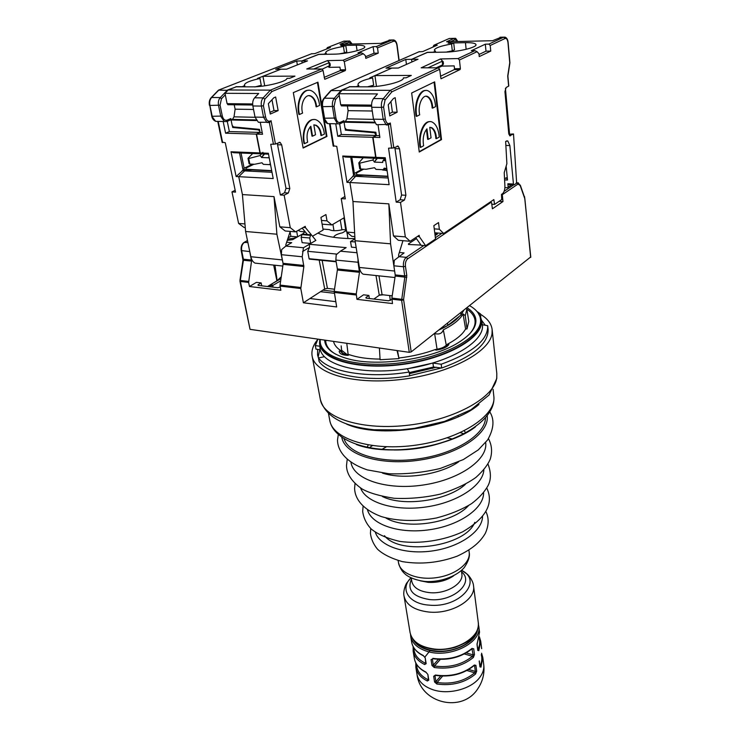 <?xml version="1.0" encoding="UTF-8"?>
<svg xmlns="http://www.w3.org/2000/svg" width="740" height="740" viewBox="0 0 740 740"><rect width="100%" height="100%" fill="white"/><g stroke="black" fill="none" stroke-linecap="round" stroke-linejoin="round"><path stroke-width="1.11" d="M465.987 308.589L466.866 309.237L465.284 315.712L463.055 313.889C460.188 319.208 454.046 324.296 444.629 329.152L443.315 329.809C442.113 333.481 439.218 334.73 434.63 333.555L434.223 333.712M459.438 316.202C455.294 321.142 448.468 325.739 438.95 329.975M447.358 344.285L448.912 344.498C446.886 347.264 442.659 349.123 436.23 350.085L435.259 349.807L435.703 349.419M320.3 342.842L320.559 344.239C322.844 360.38 361.546 370.24 405.215 363.692C448.921 357.337 483.118 336.709 480.639 320.596L480.482 319.19C482.961 335.266 448.736 355.866 405.002 362.221C361.296 368.779 322.575 358.956 320.3 342.842L320.133 339.457M469.65 305.694C475.348 308.922 478.835 312.789 480.121 317.266L480.482 319.19M447.33 344.276C456.497 339.447 462.583 334.36 465.589 329.022L463.055 313.889M349.086 354.599C357.383 357.494 367.706 358.993 380.055 359.094M341.168 345.885L341.714 351.482C342.037 353.248 344.183 354.275 348.142 354.543L346.782 343.305M340.992 351.028L341.714 351.482M434.63 333.555L437.044 349.206L435.731 349.706M466.866 309.237L468.79 321.354L467.005 328.93L465.284 315.712M467.005 328.93L465.589 329.022M397.047 350.566L398.98 358.623L397.51 350.631M398.98 358.623L380.092 359.733L379.407 348.022M447.376 344.572L446.266 345.145L443.315 329.809M446.396 346.838L446.266 345.145C444.583 347.069 441.503 348.42 437.044 349.206L437.137 349.964M348.142 354.543L349.123 354.895M399.193 357.975C412.356 356.393 424.51 353.535 435.684 349.4M333.518 341.39C334.286 344.886 336.765 348.004 340.964 350.742M469.179 334.36C474.127 328.939 475.977 323.778 474.729 318.885C473.655 314.953 470.751 311.531 466.015 308.599M325.711 340.261C325.674 345.552 328.939 350.168 335.507 354.099M349.058 354.617L348.05 355.367C342.222 355.154 339.272 353.748 339.207 351.158L340.927 350.751M324.657 340.113C325.119 348.475 333.093 354.765 348.577 358.974C378.048 367.105 432.216 359.104 458.079 342.805C471.639 334.332 477.457 326.035 475.543 317.913C474.479 314.047 471.658 310.652 467.051 307.748M420.339 580.826L428.173 582.352C437.877 582.843 446.322 580.706 453.5 575.923M414.761 641.265C418.97 646.658 425.889 649.896 435.518 650.978C452.825 652.921 472.675 643.615 476.31 632.182M427.396 52.438L411.588 59.33L411.921 61.966L411.588 59.33L417.998 59.246L398.342 68.034L391.849 68.089L374.949 75.591L411.32 75.415L406.26 77.765L403.337 77.894C404.651 81.344 382.312 87.043 367.956 86.83L349.678 86.802L342.074 90.188L390.257 90.345L383.329 98.633C381.701 100.825 381.091 103.748 381.489 107.392L383.607 107.004L385.078 99.992L391.886 91.834L390.257 90.345L438.274 67.83L421.18 67.812L440.467 58.96L458.051 58.562L459.447 59.986L460.382 68.654L454.508 68.755L454.231 69.643L440.467 76.257M350.732 157.259L353.628 175.648L346.977 182.355L342.74 156.029L375.67 157.352L372.71 137.279L337.773 136.262L341.353 134.504L339.66 123.922M337.773 136.262L335.757 123.793M349.447 86.904L341.371 90.178L334.295 98.272C332.639 100.409 332.047 103.249 332.5 106.791L334.378 118.409L337.505 123.83L339.854 123.839L343.453 122.109L343.915 120.648L340.317 122.368C338.189 122.997 336.728 121.554 335.932 118.021L334.064 106.403L335.498 99.595L339.225 95.331M346.598 129.583L345.414 130.166L374.597 132.765L375.68 132.21M341.353 134.504L376.225 135.476L374.597 132.765M345.099 128.131L345.414 130.166L346.283 129.435M343.915 120.648L344.146 122.128M372.71 137.279L376.225 135.476M385.309 168.951L383.07 170.2M357.448 175.574L355.589 176.333L352.647 176.185M346.977 182.355L349.918 182.521L355.589 176.333L349.918 182.521L352.952 201.521L349.918 182.521L389.12 184.667L385.263 157.74L375.976 157.361L378.334 158.379L385.392 158.665M386.483 170.635L386.28 169.229M406.436 64.417L405.788 59.413L385.984 68.145L391.849 68.089L369.769 77.894L372.608 77.885C363.146 80.05 358.262 82.242 357.975 84.462L358.983 86.821M341.695 90.613L330.78 90.613M457.82 41.505L455.646 38.341L454.277 38.351L446.553 41.755L451.437 41.644L448.292 43.04L465.451 42.67C472.046 42.578 475.561 43.235 475.996 44.65C476.995 47.434 457.764 52.059 444.536 52.142L427.119 52.438L411.588 59.33L405.788 59.413M333.463 145.817L336.756 146.381L345.303 198.875L341.233 198.616L344.923 196.544M341.233 198.616L346.736 232.064L351.815 236.356L354.839 236.606M354.627 232.721L346.736 232.064M432.965 47.073L433.881 45.251L437.257 45.177L422.762 51.569L418.868 51.828M371.628 86.737L372.174 85.933L371.674 85.71L373.672 85.239L372.608 77.885M372.174 85.933L372.969 85.396M353.628 175.648L354.368 173.447L362.387 169.09M351.824 157.306L354.368 173.447M450.577 41.662L455.063 39.673L457.662 41.505M357.411 175.334L354.164 174.696M342.74 156.029L345.154 157.028L378.02 158.369L375.67 157.352M358.78 85.451L356.07 86.811M371.684 85.701L367.567 86.83M427.378 52.318L433.15 52.226L435.435 51.199L434.325 50.163C434.99 47.961 440.726 45.908 451.548 44.002L452.297 50.838L446.377 52.087M449.282 51.911L449.504 51.328M451.548 44.002L453.731 43.031L448.042 43.151L451.437 41.644L492.535 40.719L501.257 37.213M349.299 86.663L356.042 86.673M452.297 50.838L454.48 49.848L453.731 43.031M435.435 51.199L435.564 52.29M318.681 54.427L301.828 60.958L302.179 62.992L301.828 60.958L307.507 60.883L286.593 69.172L280.858 69.227L262.94 76.294L294.964 76.137L289.553 78.348L286.963 78.348C287.157 81.567 264.976 87.052 252.266 86.848L236.227 86.821L228.207 89.984L270.414 90.132L263.163 97.883C261.47 99.928 260.878 102.666 261.405 106.079L263.421 105.709L264.828 99.151L271.941 91.529L270.414 90.132L321.752 69.014L306.749 68.987L327.385 60.634L342.99 60.273L344.304 61.605L345.562 69.754L340.345 69.847L340.067 70.679L324.175 77.376M239.557 152.967L243.081 170.265L236.134 176.527L231.01 151.774L259.943 152.93L256.262 134.097L225.598 133.2L229.363 131.563L227.254 121.323M225.598 133.2L223.166 121.499M236.079 86.885L227.596 89.984L220.252 97.56C218.55 99.558 217.976 102.222 218.541 105.543L220.807 116.439L224.266 121.526L226.764 121.536L230.556 119.926L230.88 118.548L227.088 120.158C224.84 120.74 223.258 119.381 222.324 116.069L220.067 105.182L221.436 98.799L225.293 94.812M259.463 129.407L258.417 129.879L259.832 131.35M233.914 126.956L232.702 127.484L258.417 129.879M229.363 131.563L259.99 132.423L259.786 131.378M232.314 125.597L232.702 127.484L233.442 126.836M230.88 118.548L231.158 119.936M256.262 134.097L259.99 132.423M246.605 170.181L242.045 170.764M236.134 176.527L238.733 176.675L244.635 170.894L238.733 176.675L242.415 194.565L238.733 176.675L273.208 178.562L268.352 153.273L260.212 152.949L262.765 153.911L268.528 154.142M297.369 64.898L296.694 61.022L275.678 69.273L280.858 69.227L257.455 78.449L259.962 78.449C249.963 80.688 244.783 82.88 244.431 85.017L245.014 86.839M227.865 90.335L218.485 90.141L211.288 97.56M352.185 44.011L349.752 41.033L348.262 41.042L340.012 44.28L344.359 44.187L340.992 45.51L356.264 45.177C361.555 45.103 364.376 45.621 364.737 46.75C365.865 49.33 346.117 54.103 333.832 54.168L318.376 54.427L301.828 60.958L296.694 61.022M222.49 142.191L225.247 142.709L235.551 192.104L231.972 191.873L235.172 190.282M231.972 191.873L238.604 223.415L244.117 227.504L245.255 227.606M244.94 223.942L238.604 223.415M326.581 49.016L327.358 47.601L330.364 47.536L314.898 53.595L311.503 53.798M259.685 86.441L260.147 85.831L259.555 85.738L261.266 85.359L259.962 78.449M260.147 85.831L260.739 85.47M243.081 170.265L244.145 168.211L252.599 164.169M241.055 153.023L244.145 168.211M344.23 44.187L349.03 42.291L351.889 44.021M246.559 169.969L243.839 169.377M231.01 151.774L233.6 152.718L262.496 153.901L259.943 152.93M244.764 85.553L241.897 86.83M259.564 85.738L254.847 86.969M318.663 54.316L323.778 54.233L326.22 53.261L325.646 52.605C326.396 50.45 332.334 48.396 343.453 46.435L344.442 52.873L339.309 53.863M343.453 46.435L345.793 45.51L340.733 45.612L344.359 44.187L380.934 43.364L390.378 40.025M235.949 86.691L241.878 86.7M344.442 52.873L346.773 51.93L345.793 45.51M326.22 53.261L326.386 54.298M372.266 111.009L348.105 110.658L346.903 118.816L345.377 121.536L344.045 122.174L374.671 122.868M347.375 105.95L348.105 110.658M388.842 203.861L352.952 201.521L355.061 240.731L390.572 243.821L388.842 203.861L393.476 235.921L405.317 236.893L410.117 241.286L419.182 235.311L419.358 236.68L417.36 236.513M355.061 240.731L359.372 267.454C359.982 270.849 361.24 273.097 363.155 274.189L365.949 274.485M394.873 272.644L390.572 243.821M485.32 44.187L488.89 44.113L490.213 45.482L490.75 51.078L479.243 56.592L478.956 53.761L477.078 51.68L474.923 50.653L471.315 50.718L485.32 44.187L485.995 51.162L479.03 54.483M416.777 116.3L419.691 114.802C417.425 105.247 422.688 93.601 427.822 96.644C430.717 98.411 432.373 102.213 432.789 108.058L435.592 106.616C434.88 98.651 432.521 93.471 428.534 91.076C421.384 86.839 413.91 102.684 416.777 116.3L416.158 116.291C413.651 104.238 419.229 89.577 425.87 90.511M425.87 96.256L427.202 96.644C430.097 98.411 431.762 102.213 432.179 108.049L432.789 108.058M423.613 145.762C422.485 138.621 423.604 132.978 426.952 128.834L428.257 139.351L431.05 137.816L429.764 127.326L431.772 127.715C434.528 129.407 436.101 133.043 436.489 138.621L439.246 137.094C438.57 129.5 436.341 124.551 432.539 122.257C425.491 118.002 417.897 133.94 420.746 147.343L423.613 145.762M428.257 139.351L427.646 139.333L426.407 129.435M429.894 127.317L431.161 127.696C433.918 129.389 435.49 133.024 435.879 138.602L436.489 138.621M420.746 147.343L420.135 147.325C417.638 135.411 423.373 120.629 429.986 121.684M388.158 177.998L355.589 176.333L356.93 175.593L363.914 175.306L387.945 176.508M427.97 67.821L442.206 61.235L442.613 64.824L443.473 63.955L441.9 66.119L454.184 65.879L454.508 68.755M454.231 69.643L460.114 69.542L460.382 68.654M460.114 69.542L441.142 78.718M391.886 91.834L439.662 69.31L440.966 78.718M394.818 147.334L401.589 195.027L400.127 199.763L396.187 202.131L388.555 148.185L393.773 147.898L398.139 146.141L397.121 146.104M395.16 148.629L399.535 148.786L398.139 146.141M399.535 148.786L405.899 195.286L401.589 195.027M400.127 199.763L404.438 200.031L405.899 195.286M404.438 200.031L400.507 202.409L405.317 236.893M415.732 237.586L421.143 245.338L425.63 245.717L419.358 236.68M425.63 245.717L435.546 239.011L433.853 225.645L438.515 222.574L439.347 229.252L443.695 233.498L493.848 199.578L494.56 204.434L491.795 204.268M505.975 145.447L509.86 145.567L507.788 140.961L505.642 141.442L506.882 163.669L504.227 172.707L504.911 186.054C504.948 189.736 504.125 192.298 502.451 193.751L501.489 194.407L501.748 199.523L494.56 204.434M509.86 145.567L513.449 184.038L507.853 183.751L508.556 184.584M508.861 134.255L513.514 133.958L516.576 182.003L516.104 183.548L514.143 184.871L513.449 184.038M513.514 133.958L509.666 135.744M490.213 45.482L505.022 38.508C506.567 38.129 507.557 39.562 508.001 42.818L509.758 62.808L507.714 76.017L508.621 86.154L506.169 87.468L504.939 91.631L508.741 133.459L509.786 135.809L510.526 135.762M419.266 152.033L411.653 92.99L434.658 81.862L441.521 139.592L419.266 152.033M389.767 115.912L388.223 104.812L393.44 98.513L395.169 97.68L397.149 112.23L389.767 115.912M393.773 147.898L390.304 122.997L389.388 124.468M439.662 69.31L438.274 67.83M508.177 187.146L507.853 183.751M443.473 63.955L443.214 61.753L442.206 61.235M443.214 61.753L440.467 58.96M505.42 88.384L509.536 133.857M506.16 166.13L507.492 180.042L506.512 177.878L504.541 178.738M389.444 113.627L392.404 112.156L390.942 101.528M378.639 124.746L376.457 124.699L373.45 119.159L371.721 107.272C371.304 103.646 371.915 100.733 373.552 98.559L377.456 93.925L338.966 93.721L340.714 104.775L341.806 105.885M374.949 75.591L376.484 86.376M402.949 240.694L398.555 255.013L398.758 256.466M410.117 241.286L398.333 240.287L393.476 235.921M490.75 51.078L485.995 51.162M400.507 202.409L396.187 202.131M378.057 124.931L379.87 137.483L373.025 137.288L375.976 157.361M439.347 229.252L434.26 228.854M443.695 233.498L434.759 232.795M397.149 112.23L392.404 112.156M342.074 90.188L338.966 93.721M442.613 64.824L436.184 67.83M438.237 67.83L441.9 66.119M344.045 122.174L344.97 127.983L346.403 129.565L375.855 132.229L376.346 135.587L379.601 135.679M376.346 135.587L373.025 137.288M419.219 151.691L440.92 139.573L434.075 82.14M441.521 139.592L440.92 139.573M253.552 109.455L235.117 109.187L234.219 104.775M274.013 196.627L242.415 194.565L245.597 231.49L276.899 234.219L274.013 196.627L279.84 226.819L290.265 227.679L295.575 231.861L305.25 226.347L305.481 227.633L303.308 227.458M245.597 231.49L250.842 256.725C251.572 259.934 252.969 262.062 255.05 263.125L258.047 263.44M283.041 263.264L276.899 234.219M235.117 109.187L234.016 116.837L232.453 119.39L256.031 119.926M373.089 46.648L376.253 46.583L377.502 47.887L378.242 53.151L365.8 58.368L365.421 55.703L363.303 53.752L361.175 52.79L357.975 52.845L373.089 46.648L374.024 53.224L365.569 56.758M299.478 114.478L302.595 113.081C299.885 104.109 305.278 93.194 310.92 96.052C314.111 97.717 316.008 101.288 316.618 106.773L319.625 105.422C318.635 97.948 315.934 93.083 311.54 90.835C303.678 86.858 296.009 101.704 299.478 114.478L298.932 114.469C295.917 103.202 301.504 89.494 308.7 90.299M308.858 95.682L310.375 96.052C313.566 97.708 315.471 101.288 316.072 106.764L316.618 106.773M307.664 142.154C306.258 135.448 307.313 130.148 310.837 126.272L312.539 136.16L315.527 134.726L313.843 124.866L316.045 125.236C319.079 126.836 320.882 130.258 321.456 135.503L324.407 134.079C323.473 126.938 320.92 122.285 316.729 120.111C308.959 116.088 301.161 131.026 304.603 143.634L307.664 142.154M312.539 136.16L311.993 136.142L310.375 126.725M314.056 124.847L315.499 125.227C318.542 126.817 320.346 130.24 320.92 135.485L321.456 135.503M304.603 143.634L304.066 143.615C301.06 132.451 306.822 118.631 314 119.566M272.006 172.291L244.635 170.894L246.059 170.209L252.396 169.922L271.737 170.894M322.224 69.144L330.299 65.333L329.004 67.358L339.919 67.146L340.345 69.847M329.411 66.73L328.051 66.748M340.067 70.679L345.293 70.587L345.562 69.754M345.293 70.587L324.897 79.226M271.941 91.529L323.038 70.402L324.703 79.226M269.351 122.479L271.053 120.685L269.406 122.479M277.25 143.181L286.001 188.349L284.548 192.779L280.349 194.972L270.72 144.3L275.447 144.032L280.118 142.394L279.008 142.358M277.842 144.753L281.69 144.883L280.118 142.394M281.69 144.883L289.793 188.571L286.001 188.349M284.548 192.779L288.332 193.011L289.793 188.571M288.332 193.011L284.142 195.212L290.265 227.679M311.438 234.895L305.481 227.633M312.863 236.042L323.139 230.029L320.938 217.403L325.924 214.563L327.015 220.862L331.862 224.923L344.359 217.615M303.123 148.037L293.318 92.611L317.941 82.177L326.95 136.438L303.123 148.037M270.285 114.053L268.333 103.665L273.791 97.782L275.641 97.005L278.147 110.621L270.285 114.053M323.038 70.402L321.752 69.014M313.704 68.996L328.967 62.771L329.513 66.138M330.299 65.333L329.966 63.261L328.967 62.771M329.966 63.261L327.385 60.634M269.952 112.314L273.994 110.556L271.987 99.733M260.748 122.34L258.399 122.285L255.032 117.096L252.867 105.968C252.34 102.573 252.923 99.854 254.615 97.809L258.695 93.49L224.988 93.305L228.207 89.984M290.2 231.407L285.807 244.847L286.029 245.967M262.94 76.294L264.726 85.822M252.655 103.961L227.106 103.665L224.988 93.305M227.106 103.665L228.281 104.701M295.575 231.861L285.196 230.982L279.84 226.819M378.242 53.151L374.024 53.224M284.142 195.212L280.349 194.972M260.267 122.488L262.534 134.282L256.539 134.107L260.212 152.949M327.015 220.862L321.465 220.437M322.113 224.155L331.862 224.923M278.147 110.621L273.994 110.556M302.161 228.114L307.442 234.525M256.429 120.565L231.056 119.982L232.175 125.439L233.516 126.919L259.453 129.371L260.064 132.525L262.21 132.59M260.064 132.525L256.539 134.107M231.056 119.982L232.453 119.39M303.076 147.769L326.414 136.419L317.432 82.399M326.95 136.438L326.414 136.419M478.965 404.429C452.075 428.164 378.991 438.959 346.394 424.011M346.394 230.001L342.842 229.622C336.524 231.084 332.01 231.074 329.291 229.585L322.973 229.067M460.733 312.743L461.002 314.953L463.74 310.365M333.666 237.3C334.258 235.45 337.2 233.951 342.481 232.795L346.459 230.399M318.45 232.767L318.478 233.359M439.468 329.559L447.811 325.433L447.524 323.186M341.593 350.242L348.105 355.367M461.002 314.953L447.811 325.433M346.894 232.203L347.994 238.53M319.893 346.255L315.323 345.58L315.989 349.151L320.364 349.807M315.323 345.58L317.923 339.133M318.468 357.966L319.144 361.601C329.161 375.726 368.862 382.636 409.701 375.828L409.146 372.026C368.233 378.843 328.477 372.007 318.468 357.966L324.342 356.708M441.188 364.246L441.688 368.039C473.11 356.504 488.585 343.601 488.095 329.318L487.697 325.683C488.178 339.882 472.675 352.74 441.188 364.246L432.918 363.026L433.464 367.031L441.688 368.039M482.341 324.758L487.697 325.683M476.912 311.429L480.556 313.982L480.76 317.599M409.229 372.59L433.464 367.031M409.146 372.026L407.342 368.788L432.918 363.026M480.556 313.982L479.076 314.296M344.22 355.024L339.901 350.704M354.913 238.077L354.016 238.632M385.707 160.848L383.764 160.515L382.774 161.07L382.737 162.458L374.311 162.097L376.864 158.323M377.317 158.342L374.311 162.097M385.281 158.665L383.773 160.515L385.189 158.656M375.541 156.556L372.71 160.053L359.723 163.161L358.845 163.142L359.168 162.439L363.257 157.768M358.798 162.837L359.696 168.683L360.63 169.007L366.096 169.266L374.496 167.703L375.985 169.377L383.19 169.71L384.208 168.147L386.826 168.637M372.71 160.053L374.246 161.625M384.236 168.147L386.918 169.34M319.754 349.715L318.135 357.143M317.654 339.586C313.048 345.201 311.207 350.723 312.141 356.144C314.796 373.829 354.987 385.318 402.412 379.315C449.837 373.506 490.028 351.889 492.054 333.453L492.137 329.568C491.397 323.657 487.549 318.589 480.602 314.371M481.379 320.022L485.172 325.11M441.308 367.983L409.683 375.716M318.478 358.003L317.553 354.969L317.617 349.391M309.709 237.984L310.56 235.348L311.401 234.858L302.817 234.127L301.976 234.608L301.125 237.235L302.133 242.674L310.698 243.451L309.709 237.984L301.125 237.235M311.401 234.858L315.86 240.398L310.698 243.451M420.958 245.07L408.841 244.505L408.406 243.913L416.444 238.604M408.406 243.913L408.489 244.441M332.945 224.294L333.943 230.704M341.926 229.853L340.243 220.021M357.993 258.88L358.04 262.265L335.849 260.073L336.21 254.764L340.409 251.184L356.995 252.738M286.667 242.221L291.708 242.674L285.825 246.087L303.465 247.733L302.216 256.762L303.853 266.52L300.792 288.526L280.072 286.103L280.053 285.085L300.773 287.49M285.825 246.087L281.681 249.546L281.376 254.699L283.05 263.311L303.835 265.457M249.657 251.045L251.544 261.072L248.631 282.43L240.417 281.468L250.046 329.337L239.945 281.228L240.417 281.468L240.389 280.469L248.603 281.422M358.04 262.265L359.483 272.311L356.264 293.947L356.948 299.33L392.496 303.567L391.867 298.091L403.587 299.534L411.2 351.916L409.276 352.332L250.046 329.337M300.792 288.526L303.391 302.789L336.654 306.943L334.203 291.384L356.264 293.947M530.626 257.021L411.2 351.916M490.139 202.085L491.573 202.649L492.424 208.8L502.978 201.548L502.21 193.917M248.631 282.43L249.463 286.51L280.858 290.256L280.072 286.103M309.69 259.009L309.079 258.695L307.729 251.313L336.885 254.088M511.682 184.787L507.279 187.747L504.902 187.618M303.853 266.52L283.068 264.356L280.053 285.085M283.068 264.356L283.05 263.311M274.975 265.216L277.149 280.691L267.547 286.51M249.463 286.51L256.41 282.356L261.146 282.902L258.001 284.798L258.149 285.4M310.56 235.348L301.976 234.608M343.934 217.856L345.608 229.419M369.353 298.525L368.89 295.436L365.911 297.489L366.282 298.155L388.546 300.782L391.895 299.386M258.001 284.798L258.195 285.409L277.87 287.731L280.247 287.028M261.71 285.825L261.146 282.902M354.95 238.622C338.504 238.622 326.155 236.772 317.895 233.1M334.526 289.211L327.432 288.397L324.693 288.961L309.977 298.516L335.766 301.67M392.209 295.852L382.081 294.687L379.278 295.269L373.848 299.053M356.162 247.567L351.445 247.142L350.529 241.554L355.256 241.971M356.948 299.33L363.543 294.816L368.89 295.436M434.889 233.803L437.433 234.006L435.111 235.57M303.465 247.733L309.302 244.283L309.551 247.373L302.549 251.544M309.302 244.283L346.135 247.632L340.409 251.184M290.08 231.777L290.875 236.301L288.082 237.901M290.875 236.301L296.62 236.809L294.668 237.929M359.483 272.311L337.375 270.007L334.203 291.384M335.849 260.073L337.366 268.925L359.483 271.219M409.276 352.332L401.617 300.311L404.836 277.028L403.457 266.742L393.865 265.799L395.197 274.919L404.836 275.909L406.796 275.493L403.587 299.534M406.796 277.352L395.197 276.029L391.867 298.091M350.529 241.554L354.96 238.9M304.945 231.833L300.431 231.454L298.174 230.39M502.978 201.548L499.139 201.317M287.277 240.352L292.707 239.64L303.076 233.664L305.065 231.638M393.865 265.799L394.281 260.314L404.077 252.914L399.332 252.479M277.149 280.691L281.265 276.742M297.683 236.772L296.657 231.25M337.375 270.007L337.366 268.925M395.197 276.029L395.197 274.919M307.729 251.313L309.551 247.373M303.391 302.789L309.977 298.516M319.819 339.41L319.569 342.574C319.44 359.807 359.316 370.944 405.27 364.043C451.252 357.374 486.217 335.183 481.102 318.718L478.179 313.075M319.68 343.804L319.967 347.079C319.846 364.515 359.881 375.846 405.992 368.918C452.131 362.221 487.188 339.808 482.027 323.139L481.361 319.93M363.664 169.155L356.125 173.243L357.189 174.696L387.908 176.231M357.189 174.696L357.281 175.278M387.113 170.662L381.489 169.636M253.968 164.234L246.013 168.036L246.069 169.22L271.682 170.635M246.55 169.377L246.716 170.181M270.609 165.02L269.795 164.631M268.953 156.371L268.925 157.814L261.507 157.5L264.143 153.966M264.633 153.985L261.507 157.5M262.913 152.338L259.99 155.576L248.742 158.526L248.067 158.582L248.464 157.861L252.71 153.504M248.011 158.286L249.112 163.781L249.843 164.04L254.671 164.262L261.969 162.772L263.366 164.345L269.702 164.641L270.267 163.216M259.99 155.576L261.423 157.056M477.531 642.005L476.995 644.059M477.874 650.201L478.817 650.691L477.837 649.729M413.836 647.805C413.947 654.262 417.739 659.368 425.232 663.142L426.157 663.651L424.695 664.548L425.639 662.577M425.74 663.234L425.223 657.86L423.419 655.807C416.648 652.476 412.735 647.935 411.671 642.191C412.698 647.75 416.546 652.171 423.234 655.446M423.539 655.862L424.806 657.416M440.291 659.433L434.519 666.019C449.365 667.943 462.01 664.705 472.453 656.288L464.359 653.966M432.937 658.748L431.059 659.645L432.41 659.285L433.316 665.094L434.519 666.019L434.269 667.517L431.975 665.454L433.316 665.094L438.358 659.359M433.113 658.776L433.02 658.757C448.283 660.727 461.298 657.388 472.065 648.749L473.693 648.749L474.47 654.558L473.128 654.882L471.954 648.841M471.815 648.962L473.693 648.749M474.47 654.558L473.369 657.481L472.453 656.288L473.128 654.882L466.256 652.921M480.047 666.675L480.972 667.147L480.001 666.185M416.528 664.233C416.722 670.68 420.496 675.805 427.868 679.598L428.793 680.134L427.341 680.994L428.275 679.024M428.386 679.718L427.877 674.445L426.083 672.392C419.367 669.006 415.464 664.418 414.391 658.619C415.427 664.243 419.266 668.72 425.907 672.049M426.194 672.447L427.461 673.992M442.622 676.101L437.09 682.521C451.816 684.519 464.35 681.272 474.682 672.799L466.921 670.514M435.444 675.037L433.677 676.268L435.009 675.907L435.444 675.037C450.697 677.063 463.675 673.724 474.377 665.01L475.922 665.38L476.68 671.087L475.348 671.411L474.58 665.704L475.922 665.38M435.703 675.426L435.62 675.407C450.753 677.442 463.656 674.103 474.312 665.399L474.377 665.01M476.68 671.087L475.589 673.983L474.682 672.799L475.348 671.411L468.762 669.478M435.509 675.389L435.009 675.907L435.897 681.605L434.565 681.975L436.841 684.019L437.09 682.521L435.897 681.605L440.726 676.018M287.684 239.122L295.713 237.91M280.673 280.839L272.709 285.492L271.506 284.206L270.951 285.862L269.277 285.464M269.887 285.085L269.998 285.742M271.367 284.188L280.996 278.601M390.332 300.477L389.656 295.556M383.255 294.816L379.389 295.186M380.138 294.881L382.312 294.714M435.712 349.493L435.777 350.094M447.506 346.043L447.367 344.433M404.04 596.153L410.08 632.589C412.226 641.682 420.413 647.176 434.611 649.063C456.821 651.699 481.055 636.548 478.28 622.516L473.535 585.886C476.273 599.529 451.493 614.459 428.895 612.045C414.446 610.287 406.158 604.996 404.04 596.153C402.773 590.835 406.232 583.342 406.824 582.935L410.94 577.811M410.978 577.82C399.526 588.855 408.572 603.785 428.941 605.116C459.29 608.456 483.664 580.928 461.603 570.346M461.547 571.826C474.969 582.426 453.222 602.147 429.7 599.576C412.939 596.838 406.852 590.058 411.449 579.226M411.246 577.949L411.801 581.399C413.318 587.708 419.293 591.463 429.736 592.657C445.961 594.294 463.814 583.712 461.843 574.009L461.371 570.549M339.854 123.839L340.317 122.368M335.932 118.021L324.564 118.224L322.64 106.671L334.064 106.403M329.975 123.663L327.718 123.617L323.954 118.058C324.61 121.138 325.868 122.988 327.718 123.617L337.505 123.83M335.498 99.595L334.295 98.272L324.435 98.189L331.539 90.15L419.339 51.624M322.64 106.671C322.178 103.138 322.779 100.316 324.435 98.189L323.713 98.614C322.159 100.64 321.604 103.276 322.039 106.505L322.64 106.671M455.063 39.673L454.277 38.351L449.337 38.471L433.881 45.251L449.337 38.471L450.66 38.434M333.796 146.279L330.114 123.802M322.316 106.264L323.954 118.058M226.764 121.536L227.088 120.158M222.324 116.069L212.195 116.273L209.901 105.432L220.067 105.182M218.069 121.388L215.673 121.332L211.714 116.143C212.269 118.65 213.583 120.379 215.673 121.332L224.266 121.526M221.436 98.799L220.252 97.56L211.603 97.495L218.957 89.956L311.864 53.65M209.901 105.432C209.328 102.129 209.892 99.484 211.603 97.495L211.048 97.809C209.429 99.733 208.883 102.231 209.42 105.311L209.901 105.432M343.388 41.338L345.284 41.116M327.358 47.601L343.86 41.144L348.262 41.042L349.03 42.291M222.648 142.617L218.217 121.508M209.762 105.052L211.714 116.143M359.372 267.454L394.55 271.025M373.487 119.381L346.903 118.816M499.99 37.24L503.727 37.157L488.89 44.113M474.923 50.653L458.051 58.562M459.447 59.986L477.078 51.68M390.304 122.997L389.481 123.413C387.418 124.07 386.03 122.581 385.3 118.955L383.607 107.004M385.3 118.955L383.181 119.353L386.151 124.912L388.296 124.977M371.721 107.272L381.489 107.392L383.181 119.353L373.45 119.159M385.078 99.992L383.329 98.633L373.552 98.559M388.463 124.912L389.481 123.413M388.426 124.921L391.7 148.296M509.916 62.78L508.149 42.68C507.871 39.627 506.826 37.786 505.041 37.148L503.727 37.157L505.022 38.508M466.144 49.321L465.451 42.67M504.597 179.903L507.492 180.042M371.572 105.126L340.714 104.775M345.377 121.536L374.311 122.192M250.842 256.725L281.903 259.879M255.069 117.29L234.016 116.837M389 40.062L392.311 39.979L376.253 46.583M361.175 52.79L342.99 60.273M344.304 61.605L363.303 53.752M270.174 121.073C267.973 121.684 266.428 120.287 265.549 116.892L263.421 105.709M275.447 144.032L271.053 120.685M377.502 47.887L393.532 41.255C395.216 40.894 396.344 42.245 396.918 45.306L398.934 60.578M265.549 116.892L263.542 117.262L266.881 122.47L269.203 122.535M252.867 105.968L261.405 106.079L263.542 117.262L255.032 117.096M264.828 99.151L263.163 97.883L254.615 97.809M269.332 122.488L273.476 144.393M399.138 60.486L397.112 45.149C396.566 42.143 395.447 40.413 393.754 39.969L392.311 39.979L393.532 41.255M357.087 50.727L356.264 45.177M432.752 368.363L428.765 368.381M328.505 413.586L329.772 420.375C332.593 439.301 372.535 451.668 417.221 444.953C461.936 438.469 496.596 415.085 493.821 396.15L493.08 389.286M475.459 426.878C448.94 447.524 387.584 456.589 356.236 444.481M398.398 449.901C413.059 449.606 427.267 447.275 441.022 442.936M344.082 438.875C349.123 454.712 383.079 464.332 419.774 458.689C456.497 453.232 485.718 434.065 485.486 417.526M341.834 437.396C344.553 454.85 380.517 466.172 420.144 460.03C459.808 454.101 490.222 432.697 487.124 415.316M458.735 416.537L458.134 416.269M369.75 429.32L369.26 429.755M382.441 473.082C403.772 480.168 440.263 474.775 458.643 461.834M350.982 462.417C353.424 479.326 386.548 490.537 423.132 485.024C459.753 479.724 488.224 459.42 485.671 442.529M462.861 433.418L460.308 432.65M372.405 445.637L370.185 447.108M452.001 438.922L447.173 437.821M386.483 446.784L382.182 449.236M382.386 496.522C403.67 507.15 448.163 500.582 465.469 484.256M360.602 488.049C365.847 502.673 395.095 511.627 426.37 506.928C457.662 502.386 483.072 485.357 483.868 469.845M385.642 517.843C405.724 530.303 452.889 523.337 468.513 505.605M367.493 509.906C371.526 524.752 399.582 534.252 429.736 529.711C459.91 525.345 484.025 508.14 483.59 492.757M384.476 535.686C400.164 556.138 465.673 546.462 474.784 522.348M375.346 532.31C379.722 546.212 405.464 554.991 432.854 550.865C460.271 546.897 482.388 531.052 482.554 516.483M398.148 560.606L398.509 562.788C400.035 573.352 417.786 580.493 436.804 577.607C455.849 574.869 470.779 562.909 469.188 552.355L468.901 550.153M436.341 367.234L409.387 373.691M360.63 169.007L359.723 163.161M496.753 377.548L496.799 373.423L496.771 378.482L489.066 395.012L470.918 409.775L444.564 421.393L414.391 428.377L400.664 429.875L374.2 429.774C343.184 426.555 325.239 416.454 320.355 399.48C323.241 418.257 362.841 430.865 409.276 425.075C455.711 419.488 494.912 397.075 496.753 377.548M251.544 261.072L242.97 260.221L241.212 250.564C240.731 246.919 241.656 244.209 244.006 242.443L247.891 242.544M247.493 240.62L244.579 242.23C242.128 244.006 241.166 246.855 241.684 250.786L243.414 259.204L251.517 260.045M302.216 256.762L281.376 254.699M249.759 251.582L241.212 250.564M403.587 299.904L401.617 300.311L391.858 299.173M356.255 295.01L334.212 292.43M530.663 257.428L524.836 198.551M524.882 198.921L520.202 185.564L516.483 182.891M504.125 191.327L513.671 184.889M516.446 183.011L518.204 182.771M517.843 184.167L502.441 194.602M240.25 280.867L243.432 260.23L242.942 258.972M398.536 256.614L406.288 257.335C404.022 259.324 403.078 262.46 403.457 266.742L405.437 266.326L406.796 275.493M490.962 202.381L407.694 258.796L406.288 257.335L423.752 245.56M435.379 237.707L441.836 233.359M309.079 258.695L336.071 261.377M276.899 280.812L273.671 265.087M365.911 297.489L366.032 298.109M324.693 288.961L319.19 260.091M322.131 260.387L327.432 288.397M379.278 295.269L375.994 275.539M378.973 275.854L382.081 294.687M407.694 258.796C405.881 260.387 405.132 262.894 405.437 266.326M520.202 185.564L518.148 182.762M524.475 197.09L520.276 185.102M249.843 164.04L248.742 158.526M412.726 638.879C415.159 643.837 420.015 647.472 427.276 649.766C447.006 656.408 476.394 644.198 477.568 629.296M477.79 650.442L477.023 644.642M477.624 641.589L479.538 632.173L477.106 644.299L477.874 650.099M477.809 649.6C479.798 645.706 480.223 641.895 479.085 638.176M479.409 636.779L480.713 641.229L478.817 650.691M424.936 656.99L430.171 650.525M425.223 657.86L426.157 663.651M424.695 664.548C418.035 661.245 414.197 656.787 413.161 651.2L413.133 646.566M431.975 665.454L431.059 659.645M432.845 658.378C448.218 660.339 461.316 657 472.139 648.342M473.369 657.481C462.611 666.167 449.578 669.515 434.269 667.517M479.973 666.065C481.907 662.189 482.341 658.397 481.259 654.678M479.964 666.934L479.205 661.236M481.583 653.207L482.832 657.582L480.972 667.147M427.877 674.445L428.793 680.134M427.341 680.994C420.727 677.627 416.898 673.123 415.861 667.471L415.797 662.92M483.72 664.483C484.746 673.215 482.813 681.235 477.938 688.542C462.408 713.471 420.375 703.462 416.999 674.334C418.396 681.374 423.715 686.507 432.946 689.726C448.431 695.073 471.139 689.116 479.613 677.627C482.887 673.326 484.265 668.942 483.72 664.483L482.832 657.582M475.589 673.983C464.942 682.733 452.029 686.073 436.841 684.019M434.565 681.975L433.677 676.268M479.538 632.173L478.771 626.29C482.295 642.699 449.365 658.952 426.851 651.265C417.453 648.185 412.069 643.208 410.7 636.345L410.515 634.448M271.182 286.935L270.951 285.862L272.709 285.492L273.069 287.157M270.267 285.779L270.452 286.852M334.36 293.299L320.512 291.68M322.825 290.173L334.193 291.495M473.535 585.886C473.212 580.438 467.736 574.259 467.051 574.046L461.621 570.327M478.28 622.516C478.863 627.89 476.736 633.024 471.907 637.926C470.409 640.257 464.979 643.356 455.6 647.213C448.718 649.211 441.78 649.961 434.778 649.452C420.524 647.555 412.291 641.932 410.08 632.589M329.541 123.811L333.194 146.085M330.752 90.641L323.99 98.3M419.043 51.754L331.529 90.15M447.543 51.726L446.775 52.068M217.763 121.49L222.167 142.469M427.202 96.644L427.822 96.644M431.161 127.696L431.772 127.715M394.966 277.528L363.155 274.189M389.564 124.376L376.457 124.699M508.778 85.997L507.88 75.97M509.916 62.882L507.871 76.081M506.512 177.878L505.92 177.85M341.353 105.876L371.61 106.246M506.53 140.924L507.788 140.961M508.241 184.612L513.837 184.898M310.375 96.052L310.92 96.052M315.499 125.227L316.045 125.236M282.828 266.048L255.05 263.125M269.915 122.239L258.399 122.285M227.809 104.701L252.729 105.006M393.911 449.985C411.403 450.142 428.266 447.432 444.5 441.854M489.297 411.172C494.681 418.886 494.116 428.488 487.595 439.967L478.318 449.874L463.323 459.577L440.235 468.476C422.882 472.582 405.761 474.349 388.861 473.757L367.355 469.9C347.005 463.083 337.607 451.474 337.505 440.032L338.457 433.446M465.155 431.993L464.137 430.828M443.954 422.226L442.631 422.013M386.252 430.338L385.05 430.921M368.215 444.99L367.577 446.405M488.455 438.663C491.841 444.99 492.461 451.77 490.296 458.985C488.012 464.674 483.257 470.779 476.042 477.319C467.319 483.655 455.489 489.233 440.55 494.061C425.149 497.576 409.71 498.982 394.217 498.288C379.916 496.096 369.195 492.988 362.054 488.955C351.805 481.777 346.616 473.961 346.496 465.525L347.199 459.522M428.164 446.47L427.683 446.498M487.974 464.026C491.157 472.324 491.184 479.538 488.039 485.662C484.441 492.082 478.965 498.057 471.611 503.607C461.908 509.582 450.216 514.374 436.545 517.954C416.241 521.848 396.27 521.071 381.22 516.538C362.443 509.462 354.923 498.658 354.599 488.493L354.996 483.664M486.791 488.076C490.185 495.56 495.707 512.561 462.63 531.838C443.611 540.663 419.543 544.094 399.979 541.44C387.288 538.526 377.631 534.317 371.008 528.813C366.263 523.578 363.488 517.778 362.683 511.423L363.081 506.345M485.875 511.553C489.094 518.102 488.89 525.391 485.283 533.42C480.177 542.013 472.777 548.83 457.264 556.138C438.986 562.826 420.653 564.657 402.273 561.614C391.072 558.358 382.811 554.214 377.483 549.163C373.506 544.363 371.156 539.09 370.425 533.374L370.74 528.545M329.772 420.375C333.796 442.575 374.005 454.545 417.675 448.07C461.362 441.651 496.392 418.562 493.821 396.15M398.509 562.788C399.739 567.543 401.866 571.225 404.882 573.833C406.806 575.85 413.327 579.984 425 581.455C438.367 582.528 455.923 577.246 464.295 567.515C468.457 561.281 470.085 556.23 469.188 552.355M433.881 366.938L409.229 372.618M383.033 160.719L384.652 158.638M496.799 373.423L492.137 329.568M320.355 399.48L312.141 356.144M244.376 242.239L247.475 240.528M524.558 196.618L530.793 257.206M242.97 260.221L239.936 280.432M336.145 261.784L309.329 259.111M516.538 182.669L517.01 182.697M480.047 666.583L479.289 660.894M481.675 648.684L480.713 641.229M416.999 674.334L415.861 667.471M414.391 658.619L413.161 651.2M411.671 642.191L410.7 636.345M478.401 624.421L478.771 626.29M282.717 266.789L282.495 266.012M269.341 286.722L269.129 285.548"/></g></svg>
